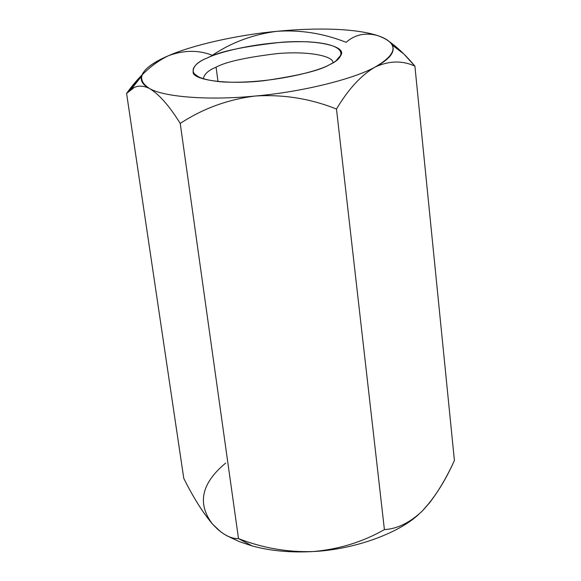 <?xml version="1.0" encoding="UTF-8"?>
<svg xmlns="http://www.w3.org/2000/svg" width="581" height="581" viewBox="0 0 581 581"><rect width="100%" height="100%" fill="white"/><g stroke="black" fill="none" stroke-linecap="round" stroke-linejoin="round"><path stroke-width="0.87" d="M212.457 524.011C196.937 503.56 201.367 483.232 225.748 463.021C201.367 483.232 196.937 503.56 212.457 524.011C202.791 512.565 193.233 497.365 183.778 478.41L126.593 93.425L183.778 478.41C193.233 497.365 202.791 512.565 212.457 524.011C222.08 534.288 230.759 539.146 238.493 538.587L252.154 545.937L239.583 541.724L230.025 537.309L239.583 541.724L252.154 545.937L238.493 538.587C232.153 538.885 225.217 535.784 217.679 529.298L212.457 524.011L218.427 529.69M133.826 87.782L126.593 93.425L131.081 89.438C136.244 85.378 142.367 85.058 149.47 88.479C163.689 97.034 209.16 100.666 255.335 96.018C301.227 92.067 353.386 79.219 375.086 67.069C398.261 53.561 398.965 43.023 377.185 35.448C366.451 32.057 352.202 30.001 334.438 29.297C316.63 28.643 297.407 29.319 276.781 31.323C237.876 34.933 192.921 44.904 168.446 55.732C192.921 44.904 237.876 34.933 276.781 31.323C297.407 29.319 316.63 28.643 334.438 29.297C352.202 30.001 366.451 32.057 377.185 35.448C365.108 32.383 354.759 34.671 346.131 42.326C323.566 33.371 300.45 29.704 276.781 31.323C300.45 29.704 323.566 33.371 346.131 42.326C354.759 34.671 365.108 32.383 377.185 35.448C384.956 37.925 389.989 41.142 392.291 45.1C395.465 51.912 389.735 59.233 375.086 67.069C361.215 75.152 348.346 89.14 336.479 109.039L384.404 529.603C397.426 528.855 410.113 522.595 422.474 510.83C434.646 497.721 445.293 480.937 454.407 460.493L414.899 66.125C402.35 60.366 389.081 60.685 375.086 67.069C389.081 60.685 402.35 60.366 414.899 66.125L454.407 460.493C447.065 476.681 438.778 490.792 429.555 502.834L422.474 510.83C410.113 522.595 397.426 528.855 384.404 529.603L336.479 109.039C310.385 98.617 283.332 94.282 255.335 96.018C227.897 99.431 202.863 108.567 180.233 123.441C169.361 105.916 159.107 94.267 149.47 88.479C159.107 94.267 169.361 105.916 180.233 123.441L238.493 538.587L180.233 123.441C202.863 108.567 227.897 99.431 255.335 96.018C283.332 94.282 310.385 98.617 336.479 109.039C348.346 89.14 361.215 75.152 375.086 67.069C353.386 79.219 301.227 92.067 255.335 96.018C209.16 100.666 163.689 97.034 149.47 88.479C143.079 85.087 140.391 81.042 141.401 76.351C143.776 69.248 152.788 62.378 168.446 55.732C183.756 50.046 198.397 49.901 212.355 55.282C231.558 42.428 253.033 34.439 276.781 31.323C253.033 34.439 231.558 42.428 212.355 55.282C198.397 49.901 183.756 50.046 168.446 55.732C153.29 62.951 139.338 75.515 126.593 93.425L141.699 75.363M389.764 41.941C398.094 47.911 406.468 55.972 414.899 66.125L403.788 53.931L389.764 41.941M313.282 551.543C339.006 549.27 362.718 541.957 384.404 529.603C362.718 541.957 339.006 549.27 313.282 551.543C287.689 552.4 262.757 548.079 238.493 538.587C262.757 548.079 287.689 552.4 313.282 551.543C353.103 549.677 397.811 533.823 418.523 514.548C397.811 533.823 353.103 549.677 313.282 551.543C290.732 552.8 270.354 550.926 252.154 545.937C270.354 550.926 290.732 552.8 313.282 551.543M168.446 55.732C140.914 67.904 134.589 78.82 149.47 88.479M329.652 64.578C319.877 70.926 270.172 84.339 222.741 81.95C178.904 78.195 192.681 63.482 207.548 57.875C219.139 51.854 263.331 40.387 307.865 41.825C350.873 44.214 344.642 58.26 329.652 64.578C335.702 61.76 339.565 58.427 341.25 54.592C345.412 46.821 320.073 39.428 281.93 42.217C243.853 46.349 219.059 51.571 207.548 57.875C197.148 61.833 192.369 66.888 193.219 73.032C195.543 80.36 228.406 84.811 263.927 80.715C298.685 75.697 320.596 70.316 329.652 64.578M422.474 510.83L428.829 503.487M216.081 67.193C208.434 70.257 204.163 74.179 203.256 78.936C204.163 74.179 208.434 70.257 216.081 67.193L217.991 81.558L216.081 67.193C225.457 61.942 245.734 57.425 276.912 53.634C308.358 50.801 333.61 56.03 332.964 62.784C333.61 56.03 308.358 50.801 276.912 53.634C245.734 57.425 225.457 61.942 216.081 67.193M392.291 45.1L403.78 53.931M131.095 89.43L141.401 76.351M199.77 77.738L193.219 73.032M336.05 60.765L341.25 54.592"/></g></svg>
